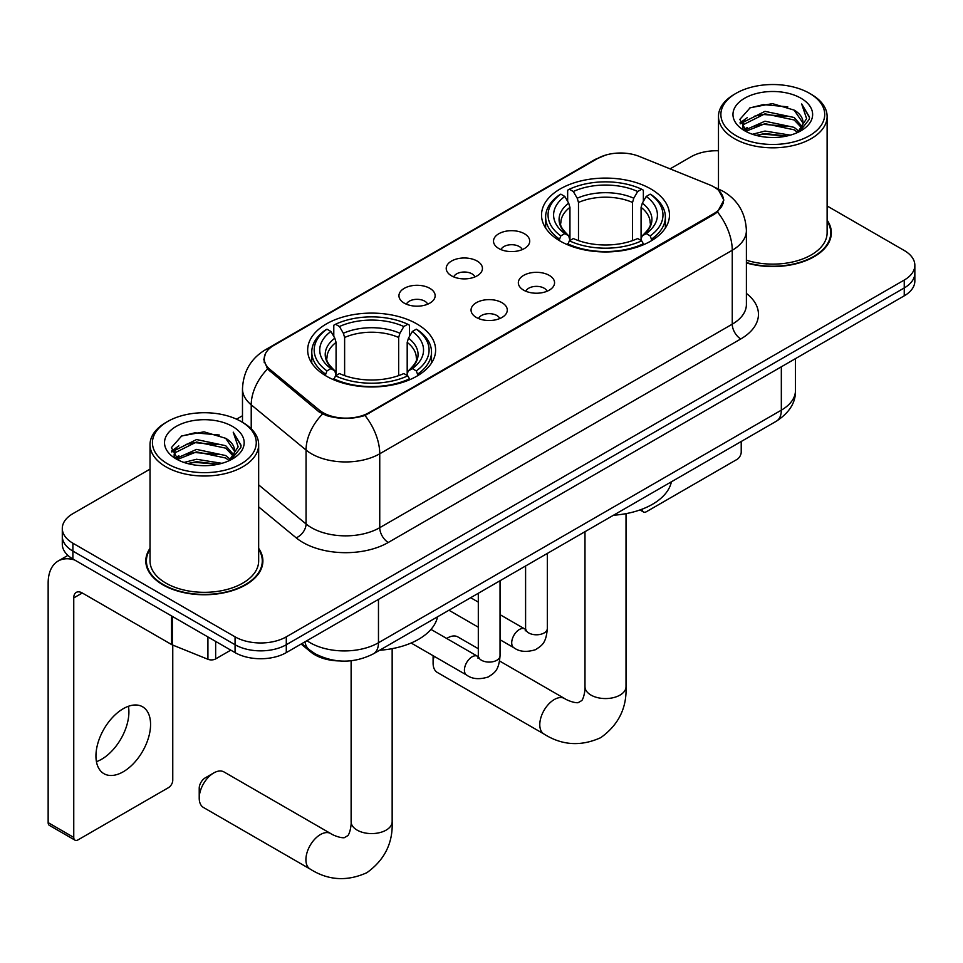 <?xml version="1.0" encoding="UTF-8"?>
<svg xmlns="http://www.w3.org/2000/svg" width="963" height="963" viewBox="0 0 963 963"><rect width="100%" height="100%" fill="white"/><g stroke="black" fill="none" stroke-linecap="round" stroke-linejoin="round"><path stroke-width="1.44" d="M416.871 323.929A63.979 36.931 0 0 0 347.161 315.912A63.979 36.931 0 0 0 307.666 350.038A63.979 36.931 0 0 0 326.397 376.16A63.979 36.931 0 0 0 396.118 384.165A63.979 36.931 0 0 0 435.613 350.038A63.979 36.931 0 0 0 416.871 323.929M650.747 188.904A63.979 36.931 0 0 0 581.026 180.9A63.979 36.931 0 0 0 541.531 215.014A63.979 36.931 0 0 0 560.273 241.135A63.979 36.931 0 0 0 629.995 249.14A63.979 36.931 0 0 0 669.478 215.014A63.979 36.931 0 0 0 650.747 188.904M498.81 248.526A18.104 10.449 180 0 1 495.223 245.577A18.104 10.449 180 0 1 501.217 232.577A18.104 10.449 180 0 1 524.426 233.744A18.104 10.449 180 0 1 528.013 245.577A18.104 10.449 180 0 1 498.81 248.526M522.211 249.61A10.858 6.272 0 0 0 519.298 246.552A10.858 6.272 0 0 0 508.596 244.963A10.858 6.272 0 0 0 501.025 249.61M451.527 275.827A18.104 10.449 180 0 1 447.939 272.878A18.104 10.449 180 0 1 453.934 259.878A18.104 10.449 180 0 1 477.13 261.045A18.104 10.449 180 0 1 480.73 272.878A18.104 10.449 180 0 1 451.527 275.827M474.928 276.911A10.858 6.272 0 0 0 472.014 273.853A10.858 6.272 0 0 0 461.313 272.264A10.858 6.272 0 0 0 453.729 276.911M404.243 303.128A18.104 10.449 180 0 1 400.656 300.167A18.104 10.449 180 0 1 406.651 287.179A18.104 10.449 180 0 1 429.847 288.346A18.104 10.449 180 0 1 433.446 300.167A18.104 10.449 180 0 1 404.243 303.128M427.644 304.212A10.858 6.272 0 0 0 424.731 301.154A10.858 6.272 0 0 0 414.03 299.565A10.858 6.272 0 0 0 406.446 304.212M523.655 290.164A18.104 10.449 180 0 1 520.056 287.215A18.104 10.449 180 0 1 526.063 274.214A18.104 10.449 180 0 1 549.259 275.382A18.104 10.449 180 0 1 552.846 287.215A18.104 10.449 180 0 1 523.655 290.164M547.056 291.247A10.858 6.272 0 0 0 544.143 288.202A10.858 6.272 0 0 0 533.43 286.613A10.858 6.272 0 0 0 525.858 291.247M476.372 317.465A18.104 10.449 180 0 1 472.773 314.516A18.104 10.449 180 0 1 478.767 301.515A18.104 10.449 180 0 1 501.976 302.683A18.104 10.449 180 0 1 505.563 314.516A18.104 10.449 180 0 1 476.372 317.465M499.773 318.548A10.858 6.272 0 0 0 496.848 315.503A10.858 6.272 0 0 0 486.146 313.914A10.858 6.272 0 0 0 478.575 318.548M709.55 184.824A32.586 18.815 180 0 1 713.908 186.93A32.586 18.815 180 0 1 723.454 200.232A32.586 18.815 180 0 1 713.908 213.545L369.082 412.621A32.586 18.815 180 0 1 319.331 410.118L270.122 369.539A32.586 18.815 180 0 1 264.235 358.742A32.586 18.815 180 0 1 273.781 345.44L597.529 158.522A32.586 18.815 180 0 1 639.276 156.415L709.55 184.824M339.325 660.931A36.209 20.909 180 0 1 310.832 652.035L301.142 644.042M150.023 548.344A58.538 33.801 0 0 0 145.798 560.96A58.538 33.801 0 0 0 162.952 584.854A58.538 33.801 0 0 0 226.75 592.185A58.538 33.801 0 0 0 262.887 560.96A58.538 33.801 0 0 0 258.662 548.344M146.412 563.993A58.538 33.801 0 0 0 146.207 564.896M718.783 190.53L723.875 200.039L717.495 211.968L714.329 214.268L364.989 415.486C352.061 419.387 339.145 419.387 326.228 415.486L318.909 411.791L267.509 368.985L263.802 359.596L265.475 353.602M150.023 469.125L72.899 513.652A36.209 20.909 0 0 0 62.294 528.434L62.294 544.203A36.209 20.909 0 0 0 72.899 558.985L235.068 652.613L235.068 644.729A36.209 20.909 0 0 0 286.288 644.729L904.245 287.949A36.209 20.909 0 0 0 914.85 273.167A36.209 20.909 0 0 1 904.245 287.949L286.288 644.729A36.209 20.909 0 0 1 235.068 644.729L72.899 551.101L235.068 644.729L235.068 636.844A36.209 20.909 0 0 0 286.288 636.844L904.245 280.064A36.209 20.909 0 0 0 914.85 265.282A36.209 20.909 0 0 0 904.245 250.5L827.121 205.974M62.294 536.319A36.209 20.909 0 0 0 72.899 551.101A36.209 20.909 0 0 1 62.294 536.319M746.397 262.935A58.538 33.801 0 0 0 831.346 232.757A58.538 33.801 0 0 0 827.121 220.154M718.482 150.782A36.209 20.909 0 0 0 690.856 156.873L670.079 168.862M242.483 415.739L236.537 419.182M62.294 528.434A36.209 20.909 0 0 0 72.899 543.216L235.068 636.844M262.49 564.896A58.538 33.801 0 0 0 262.285 563.993M830.949 236.705A58.538 33.801 0 0 0 830.744 235.803M235.068 652.613A36.209 20.909 0 0 0 286.288 652.613L904.245 295.834A36.209 20.909 0 0 0 914.85 281.052L914.85 265.282M642.116 509.162L642.213 509.222A6.031 3.479 120 0 0 643.465 511.979A6.031 3.479 120 0 0 646.474 511.678L736.948 459.447A6.031 3.479 120 0 0 741.221 452.056L741.221 441.487M736.093 135.687A51.906 29.961 0 0 0 809.498 135.687A51.906 29.961 0 0 0 809.498 93.303L811.207 94.29A54.313 31.358 0 0 1 827.121 116.463A54.313 31.358 0 0 1 793.584 145.437A54.313 31.358 0 0 1 734.396 138.636A54.313 31.358 0 0 1 718.482 116.463A54.313 31.358 0 0 1 734.396 94.29L736.093 93.303A51.906 29.961 0 0 0 736.093 135.687M746.397 260.166A54.313 31.358 0 0 0 827.121 232.757L827.121 116.463M746.397 262.538A57.936 33.452 0 0 0 830.744 232.757A57.936 33.452 0 0 0 827.121 221.117M752.464 134.266L764.995 131.052L790.382 135.133M756.051 135.362L764.995 133.52L786.675 136.048M744.688 130.21L764.995 121.206L794.138 127.357L798.833 131.245M745.904 131.269L764.995 123.661L794.138 129.812L797.533 132.413M742.979 128.561L742.617 126.141L743.653 122.024L764.995 111.347L794.138 117.498L802.119 126.55M742.714 127.369L743.653 124.492L764.995 113.815L794.138 119.966L801.541 127.73M797.22 132.665A30.178 17.418 0 0 0 802.973 122.421A30.178 17.418 0 0 0 794.138 110.107L802.961 123.023M800.963 98.226A39.832 23.004 0 0 0 744.724 98.178A39.832 23.004 0 0 0 744.459 130.655A39.832 23.004 0 0 0 744.628 130.751A39.832 23.004 0 0 0 801.144 130.655A39.832 23.004 0 0 0 800.963 98.226M794.138 110.107L772.458 103.631L750.177 107.736L739.849 119.4L746.698 131.847M799.687 131.462L809.317 119.243L809.51 117.053L801.673 103.968L806.609 118.63L797.533 132.521M811.207 94.29L809.498 93.303A51.906 29.961 0 0 0 736.093 93.303M801.673 103.968L809.498 117.558M749.659 107.988L763.298 104.618L787.746 106.821M740.234 123.842L744.688 120.351M754.498 116.186L763.298 114.477L786.879 116.415M754.498 126.045L763.298 124.335L786.879 126.273M756.304 135.422L763.298 134.194L786.639 136.06M739.981 122.879L747.288 117.679M743.869 129.511L747.288 127.537M446.688 638.457L447.602 637.939A20.524 11.845 120 0 0 446.712 638.481L447.602 637.939A20.524 11.845 120 0 1 457.858 636.916L478.31 648.725M434.12 656.285A20.524 11.845 120 0 0 433.097 663.062A20.524 11.845 120 0 0 437.346 672.463L544.035 734.059A20.524 11.845 -60 0 1 540.893 717.616A20.524 11.845 -60 0 1 554.291 699.535A20.524 11.845 -60 0 1 564.559 698.512C565.702 699.535 573.563 703.098 578.089 702.701L581.845 700.534C584.445 696.815 585.299 688.22 584.986 686.715A20.524 11.845 180 0 0 590.993 695.093A20.524 11.845 180 0 0 620.016 695.093A20.524 11.845 180 0 0 626.022 686.715C626.901 707.949 618.487 724.934 600.768 737.646C580.906 746.626 561.995 745.434 544.035 734.059M559.118 240.461L560.839 235.887A57.455 33.175 0 0 1 560.839 194.153L564.787 196.44A51.906 29.961 0 0 0 564.787 233.6L568.688 235.815L569.952 240.473M569.952 238.571L569.952 207.37L568.688 203.157L564.787 196.44M567.652 201.387L567.652 190.205L569.374 189.23A57.455 33.175 0 0 1 641.647 189.23L637.687 191.505A51.906 29.961 0 0 0 573.322 191.505L577.222 198.234L578.486 202.447L578.486 240.606M632.535 240.606L632.535 202.447L633.786 198.234L637.687 191.505M613.491 515.241A66.387 38.327 0 0 0 671.416 481.789M567.652 243.771A59.875 34.572 0 0 0 643.356 243.771L641.647 240.81A57.455 33.175 0 0 1 569.374 240.81L567.652 244.795M643.356 244.795L643.356 243.771M560.839 194.153L559.118 195.14A59.875 34.572 0 0 0 545.636 216.988A59.875 34.572 0 0 0 559.118 238.848M641.647 189.23L643.356 190.205L643.356 201.387M569.374 240.81L573.322 238.535A51.906 29.961 0 0 0 637.687 238.535L641.647 240.81M564.787 233.6L560.839 235.887M573.322 191.505L569.374 189.23M568.688 203.157A46.429 26.808 0 0 0 568.688 235.815L568.904 235.959C562.308 229.579 559.623 225.258 560.851 222.971A44.659 25.784 0 0 1 569.952 207.37M651.891 238.848A59.875 34.572 0 0 0 665.373 216.988A59.875 34.572 0 0 0 651.891 195.14L650.181 194.153A57.455 33.175 0 0 1 650.181 235.887L651.891 240.461M650.181 235.887L646.233 233.6A51.906 29.961 0 0 0 646.233 196.44L650.181 194.153M646.233 196.44L642.321 203.157L641.069 207.37L641.069 238.571L642.321 235.815L646.233 233.6M641.069 207.37A44.659 25.784 0 0 1 650.169 222.971C651.385 225.27 648.701 229.603 642.104 235.959L642.321 235.815A46.429 26.808 0 0 0 642.321 203.157M641.069 240.473L641.069 238.571M199.221 798.086L199.221 788.228A8.45 4.875 -60 0 1 205.203 777.887L213.738 772.952A20.524 11.845 120 0 0 199.221 798.086A20.524 11.845 120 0 0 203.47 807.488L310.17 869.083A20.524 11.845 -60 0 1 307.016 852.64A20.524 11.845 -60 0 1 320.426 834.548A20.524 11.845 -60 0 1 330.682 833.537C331.826 834.56 339.698 838.123 344.224 837.726L347.98 835.559C350.58 831.839 351.435 823.245 351.122 821.74A20.524 11.845 180 0 0 357.129 830.118A20.524 11.845 180 0 0 386.151 830.118A20.524 11.845 180 0 0 392.158 821.74C393.036 842.974 384.61 859.959 366.903 872.671C347.041 881.651 328.13 880.459 310.17 869.083M325.253 375.474L326.963 370.899A57.455 33.175 0 0 1 326.963 329.177L330.923 331.465A51.906 29.961 0 0 0 330.923 368.624L334.823 370.839L336.075 375.498M336.075 373.596L336.075 342.395L334.823 338.182L330.923 331.465M333.788 336.4L333.788 325.229L335.509 324.254A57.455 33.175 0 0 1 407.77 324.254L403.822 326.529A51.906 29.961 0 0 0 339.458 326.529L343.358 333.258L344.622 337.471L344.622 375.63M398.658 375.63L398.658 337.471L399.922 333.258L403.822 326.529M379.615 650.254A66.387 38.327 0 0 0 437.551 616.814M333.788 378.796A59.875 34.572 0 0 0 409.492 378.796L407.77 375.835A57.455 33.175 0 0 1 335.509 375.835L333.788 379.819M409.492 379.819L409.492 378.796M326.963 329.177L325.253 330.165A59.875 34.572 0 0 0 311.771 352.013A59.875 34.572 0 0 0 325.253 373.873M407.77 324.254L409.492 325.229L409.492 336.4M335.509 375.835L339.458 373.548A51.906 29.961 0 0 0 403.822 373.548L407.77 375.835M330.923 368.624L326.963 370.899M339.458 326.529L335.509 324.254M334.823 338.182A46.429 26.808 0 0 0 334.823 370.839L335.04 370.984C328.443 364.604 325.759 360.282 326.975 357.995A44.659 25.784 0 0 1 336.075 342.395M418.026 373.873A59.875 34.572 0 0 0 431.508 352.013A59.875 34.572 0 0 0 418.026 330.165L416.305 329.177A57.455 33.175 0 0 1 416.305 370.899L418.026 375.474M416.305 370.899L412.357 368.624A51.906 29.961 0 0 0 412.357 331.465L416.305 329.177M412.357 331.465L408.456 338.182L407.193 342.395L407.193 373.596L408.456 370.839L412.357 368.624M407.193 342.395A44.659 25.784 0 0 1 416.305 357.995C417.521 360.294 414.824 364.616 408.24 370.984L408.456 370.839A46.429 26.808 0 0 0 408.456 338.182M407.193 375.498L407.193 373.596M330.682 833.537L223.994 771.941A20.524 11.845 120 0 0 213.738 772.952L205.203 777.887M128.416 706.288A38.628 22.305 -60 0 1 101.597 759.265A38.628 22.305 -60 0 1 96.444 761.673M123.264 771.772A38.628 22.305 120 0 0 148.495 737.73A38.628 22.305 120 0 0 142.572 706.782A38.628 22.305 120 0 0 123.264 708.696A38.628 22.305 120 0 0 98.021 742.738A38.628 22.305 120 0 0 103.944 773.686A38.628 22.305 120 0 0 123.264 771.772M215.652 641.406L215.652 658.897L230.807 650.145M74.705 560.021A48.282 27.879 -120 0 0 58.153 561.032A48.282 27.879 -120 0 0 48.15 583.133L48.15 822.631L73.754 837.413L73.754 597.915A12.074 6.97 60 0 1 76.258 592.389A12.074 6.97 60 0 1 82.288 592.991L171.534 644.512L171.534 615.935M73.754 837.413A6.031 3.479 120 0 0 75.006 840.169L49.402 825.387A6.031 3.479 -60 0 1 48.15 822.631M75.006 840.169A6.031 3.479 120 0 0 78.027 839.868L168.501 787.638A6.031 3.479 120 0 0 172.762 780.247L172.762 645.078M215.652 658.897A6.031 3.479 180 0 1 207.924 659.282L172.341 644.909A6.031 3.479 180 0 1 171.534 644.512M167.646 463.877A51.906 29.961 0 0 0 241.051 463.877A51.906 29.961 0 0 0 241.051 421.493L242.76 422.48A54.313 31.358 0 0 1 258.662 444.653A54.313 31.358 0 0 1 225.137 473.627A54.313 31.358 0 0 1 165.937 466.826A54.313 31.358 0 0 1 150.023 444.653A54.313 31.358 0 0 1 165.937 422.48L167.646 421.493A51.906 29.961 0 0 0 167.646 463.877M150.023 444.653L150.023 560.96A54.313 31.358 0 0 0 165.937 583.133A54.313 31.358 0 0 0 225.137 589.934A54.313 31.358 0 0 0 258.662 560.96L258.662 444.653M150.023 549.319A57.936 33.452 0 0 0 146.412 560.96A57.936 33.452 0 0 0 163.373 584.613A57.936 33.452 0 0 0 226.522 591.86A57.936 33.452 0 0 0 262.285 560.96A57.936 33.452 0 0 0 258.662 549.319M184.017 462.457L196.536 459.255L221.935 463.323M187.592 463.552L196.536 461.71L218.216 464.238M176.205 458.436L196.536 449.396L225.679 455.547L230.374 459.435M177.445 459.459L196.536 451.864L225.679 458.015L229.074 460.603M174.532 456.763L174.171 454.331L175.194 450.215L196.536 439.537L225.679 445.688L233.66 454.741M174.267 455.559L175.194 452.682L196.536 442.005L225.679 448.156L233.094 455.92M228.773 460.856A30.178 17.418 0 0 0 234.527 450.624A30.178 17.418 0 0 0 225.679 438.297L234.503 451.214M232.516 426.428A39.832 23.004 0 0 0 176.265 426.368A39.832 23.004 0 0 0 176.012 458.845A39.832 23.004 0 0 0 176.181 458.942A39.832 23.004 0 0 0 232.685 458.845A39.832 23.004 0 0 0 232.516 426.428M225.679 438.297L204 431.833L181.718 435.926L171.39 447.602L178.239 460.049M231.24 459.652L240.858 447.446L241.051 445.255L233.227 432.17L238.162 446.832L229.086 460.711M242.76 422.48L241.051 421.493A51.906 29.961 0 0 0 167.646 421.493M233.227 432.17L241.051 445.749M181.2 436.179L194.851 432.82L219.287 435.011M171.787 452.044L176.241 448.541M186.04 444.376L194.851 442.667L218.42 444.605M186.04 454.235L194.851 452.526L218.42 454.464M187.845 463.612L194.851 462.384L218.192 464.25M171.534 451.069L178.841 445.881M175.41 457.702L178.841 455.728M270.122 369.539L270.122 371.562M319.331 410.118L319.331 412.128M369.082 412.621L369.082 413.596M713.908 213.545L713.908 214.508M310.832 650.952L310.832 652.035M746.397 293.414A60.356 34.849 180 0 1 740.788 338.952L388.282 542.47A12.074 6.97 60 0 1 379.747 527.688L732.253 324.17A48.282 27.879 0 0 0 746.397 304.464L746.397 230.542A48.282 27.879 180 0 1 732.253 250.26A42.252 24.388 -120 0 0 717.495 211.968M388.282 542.47A60.356 34.849 180 0 1 302.924 542.47A60.356 34.849 180 0 1 296.171 537.823L258.662 506.899M322.509 414.03A42.252 28.252 129.5 0 0 306.053 450.046L306.053 523.968A48.282 27.879 0 0 0 311.47 527.688A48.282 27.879 0 0 0 379.747 527.688L379.747 453.778A48.282 27.879 180 0 1 311.47 453.778A48.282 27.879 180 0 1 306.053 450.046L251.223 404.833A48.282 27.879 180 0 1 242.483 388.847L242.483 422.324M746.397 230.542C745.579 213.184 737.947 200.16 723.502 191.493L717.411 188.519A42.252 19.79 112 0 0 715.617 188.002M364.989 415.486A42.252 24.388 60 0 1 379.747 453.778L732.253 250.26L732.253 324.17A12.074 6.97 60 0 0 740.788 338.952M269.929 348.112A42.252 24.388 -120 0 0 265.379 349.798C250.934 358.465 243.302 371.489 242.483 388.847M265.379 349.798L594.412 159.834A42.252 24.388 60 0 1 597.614 158.474M267.509 368.985A42.252 28.252 129.5 0 0 251.223 404.833L251.223 428.812M286.288 636.844L286.288 652.613M904.245 280.064L904.245 295.834M72.899 543.216L72.899 558.985M258.662 484.895L306.053 523.968A12.074 8.077 -50.5 0 1 296.171 537.823M306.944 640.684A48.282 27.879 0 0 0 310.182 642.754A48.282 27.879 0 0 0 378.471 642.754L781.33 410.166A48.282 27.879 0 0 0 795.474 390.448C795.835 402.438 789.443 412.694 776.334 421.216L373.463 653.805A24.147 13.939 60 0 0 378.471 642.754L378.471 599.395M781.33 366.795L781.33 410.166A24.147 13.939 60 0 1 776.334 421.216M304.982 641.815A24.147 16.142 129.5 0 0 309.195 649.664L301.864 643.621M632.535 202.447A44.659 25.784 0 0 0 578.486 202.447M633.786 198.234A46.429 26.808 0 0 0 577.222 198.234M398.658 337.471A44.659 25.784 0 0 0 344.622 337.471M399.922 333.258A46.429 26.808 0 0 0 343.358 333.258M547.321 553.436L547.321 628.514A10.858 6.272 180 0 1 543.638 633.221A10.858 6.272 180 0 1 528.771 632.956A10.858 6.272 180 0 1 525.593 628.514L525.244 630.861L526.219 630.067M547.321 628.514C546.081 643.838 541.663 645.475 535.597 649.664C526.629 652.433 519.406 651.807 513.953 647.786A10.858 6.272 -60 0 1 512.292 639.083A10.858 6.272 -60 0 1 519.382 629.501A10.858 6.272 -60 0 1 519.864 629.248A10.858 6.272 -60 0 1 524.823 628.971L525.557 629.357M500.038 580.737L500.038 655.815A10.858 6.272 180 0 1 496.354 660.522A10.858 6.272 180 0 1 481.488 660.257A10.858 6.272 180 0 1 478.31 655.815L477.961 658.162L478.924 657.356M500.038 655.815C498.798 671.139 494.38 672.776 488.313 676.953C479.345 679.734 472.123 679.108 466.67 675.087A10.858 6.272 -60 0 1 465.009 666.372A10.858 6.272 -60 0 1 472.099 656.802A10.858 6.272 -60 0 1 472.58 656.549A10.858 6.272 -60 0 1 477.528 656.272L478.274 656.658M73.754 597.915L82.288 592.991M172.341 616.392L172.341 644.909M207.924 659.282L207.924 636.94M264.235 358.742L264.235 362.738M723.454 200.232L723.454 203.109M594.412 159.834L605.45 155.163M717.411 188.519L714.787 187.46M373.463 653.805C354.035 663.567 334.606 663.567 315.19 653.805L309.195 649.664M795.474 390.448L795.474 358.633M643.465 511.979L639.95 509.957M830.744 237.608L830.744 232.757M742.617 128.139L742.617 126.141M718.482 188.965L718.482 116.463M433.097 655.695L433.097 663.062M626.022 513.64L626.022 686.715M545.636 228.038L545.636 216.988M665.373 228.038L665.373 216.988M564.559 698.512L499.604 661.015M584.986 531.684L584.986 686.715M392.158 648.665L392.158 821.74M311.771 363.063L311.771 352.013M431.508 363.063L431.508 352.013M351.122 660.774L351.122 821.74M513.953 647.786L500.038 639.745M478.31 627.202L448.927 610.241M525.593 565.979L525.593 628.514M524.823 628.971L500.038 614.659M478.31 602.116L470.654 597.698M466.67 675.087L411.129 643.019M478.31 593.28L478.31 655.815M477.528 656.272L430.979 629.393M58.153 561.032L67.916 555.386M262.285 565.799L262.285 560.96M174.171 456.33L174.171 454.331M146.412 565.799L146.412 560.96"/></g></svg>
